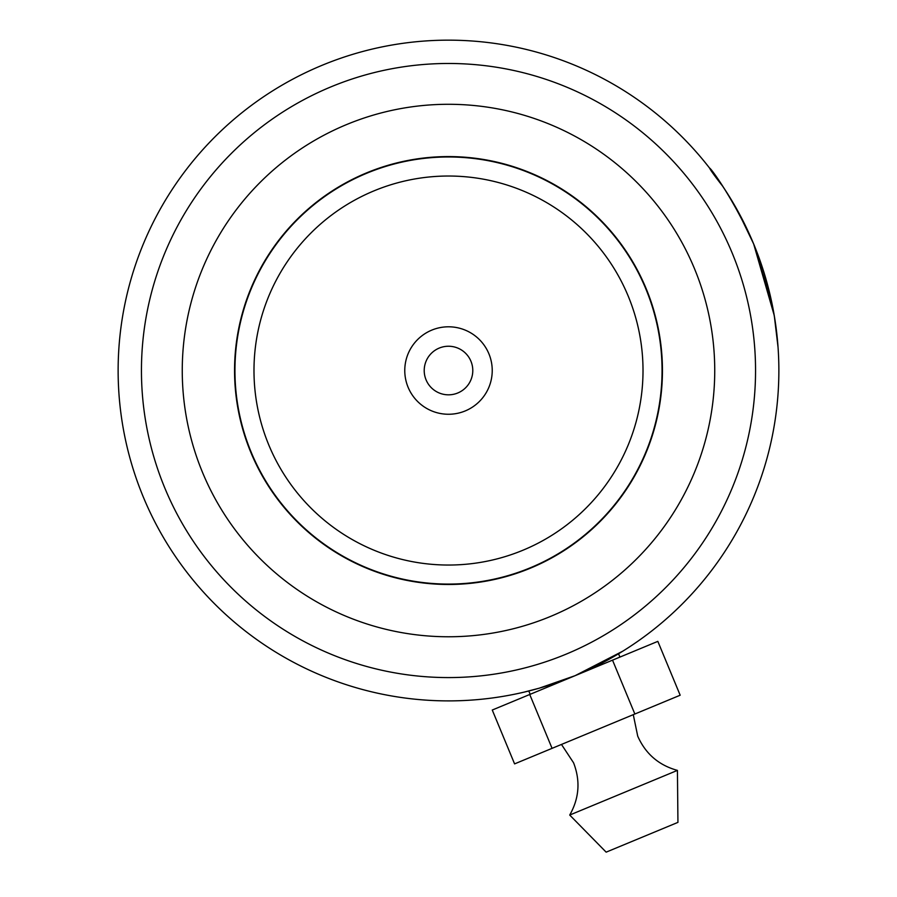 <?xml version="1.0" encoding="UTF-8"?>
<svg xmlns="http://www.w3.org/2000/svg" width="897" height="897" viewBox="0 0 897 897"><rect width="100%" height="100%" fill="white"/><g stroke="black" fill="none" stroke-linecap="round" stroke-linejoin="round"><path stroke-width="1.35" d="M643.014 370.528A194.514 194.514 0 0 0 448.5 176.025A194.514 194.514 0 0 0 253.986 370.528A194.514 194.514 0 0 0 448.5 565.043A194.514 194.514 0 0 0 643.014 370.528M662.053 370.528A213.553 213.553 0 0 0 448.5 156.975A213.553 213.553 0 0 0 234.947 370.528A213.553 213.553 0 0 0 448.5 584.082A213.553 213.553 0 0 0 662.053 370.528M404.771 370.528A43.729 43.729 0 0 0 448.5 414.257A43.729 43.729 0 0 0 492.229 370.528A43.729 43.729 0 0 0 448.5 326.8A43.729 43.729 0 0 0 404.771 370.528M424.214 370.528A24.286 24.286 0 0 0 448.5 394.826A24.286 24.286 0 0 0 472.786 370.528A24.286 24.286 0 0 0 448.5 346.242A24.286 24.286 0 0 0 424.214 370.528M662.446 370.528A213.946 213.946 0 0 0 448.5 156.583A213.946 213.946 0 0 0 234.554 370.528A213.946 213.946 0 0 0 448.5 584.474A213.946 213.946 0 0 0 662.446 370.528M530.172 694.312L528.793 690.993L523.837 692.192L539.198 688.201L575.044 675.699L622.899 651.11L618.549 653.778L619.928 657.086M164.869 488.147A307.054 307.054 0 0 0 566.119 654.16A307.054 307.054 0 0 0 732.131 252.909A307.054 307.054 0 0 0 330.881 86.897A307.054 307.054 0 0 0 164.869 488.147M774.829 319.04L771.7 302.065L753.671 243.984A330.365 330.365 0 0 1 575.044 675.699A330.365 330.365 0 0 1 143.329 497.073A330.365 330.365 0 0 1 321.956 65.358A330.365 330.365 0 0 1 753.671 243.984L774.268 315.565L778.035 347.15M774.873 319.321L775.58 324.052M776.97 335.119L776.477 330.847M774.335 316.002L772.676 306.841M771.947 303.276L771.454 300.932M712.566 172L710.816 169.701M710.659 169.488L709.673 168.21M722.522 185.993C691.374 146.469 722.971 175.756 753.671 243.984L737.805 211.019M735.876 207.555L728.969 195.938M727.927 194.268L723.049 186.778M722.287 185.645L721.121 183.93M753.514 243.592L745.485 225.809M744.577 223.97L734.475 205.11M745.519 225.876L744.521 223.846M677.426 770.388L569.718 815.048L606.148 852.15L677.941 822.37L677.426 770.388C658.79 765.253 645.56 753.839 637.722 736.157L633.282 714.662M612.528 660.158L634.852 714.012L680.173 695.22L657.837 641.366L529.735 694.491L492.262 710.032L514.586 763.885L552.07 748.345L529.735 694.491M634.852 714.012L552.07 748.345M694.435 268.551A266.241 266.241 0 0 1 550.478 616.463A266.241 266.241 0 0 1 202.565 472.517A266.241 266.241 0 0 1 346.522 124.593A266.241 266.241 0 0 1 694.435 268.551M561.477 744.443L573.553 762.775C580.527 780.805 579.249 798.229 569.718 815.048"/></g></svg>
